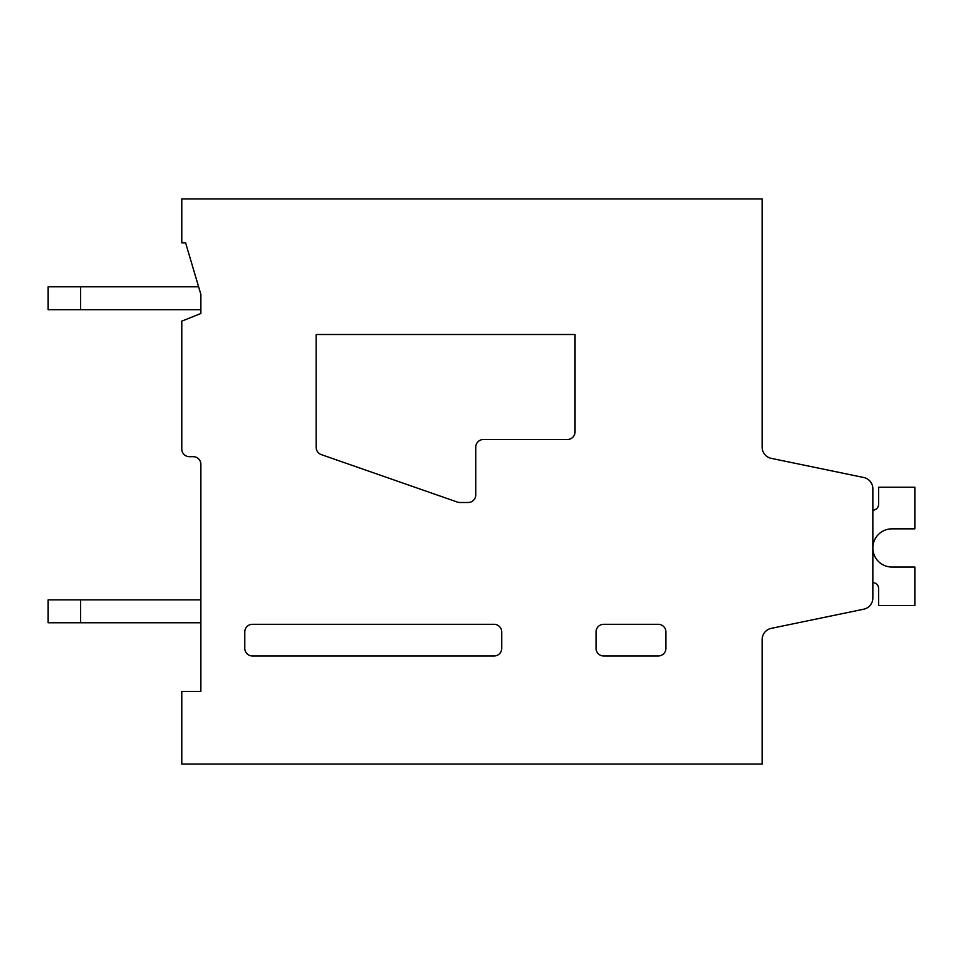 <?xml version="1.0" encoding="UTF-8"?>
<svg xmlns="http://www.w3.org/2000/svg" width="963" height="963" viewBox="0 0 963 963"><rect width="100%" height="100%" fill="white"/><g stroke="black" fill="none" stroke-linecap="round" stroke-linejoin="round"><path stroke-width="1.44" d="M494.103 655.984L252.414 655.984A7.644 7.644 0 0 1 244.783 648.352L244.783 631.933A7.644 7.644 0 0 1 252.414 624.301L494.103 624.301A7.644 7.644 0 0 1 501.735 631.933L501.735 648.352A7.644 7.644 0 0 1 494.103 655.984M200.87 294.413L200.87 313.505L181.778 321.136L181.778 449.047A7.644 7.644 0 0 0 189.422 456.679L193.238 456.679A7.644 7.644 0 0 1 200.87 464.322L200.87 691.494L181.778 691.494L181.778 764.032L762.13 764.032L762.13 639.564A11.46 11.46 0 0 1 771.255 628.358L863.715 609.206A11.46 11.46 0 0 0 872.851 597.987L872.851 488.723A11.46 11.46 0 0 0 863.715 477.504L771.267 458.352A11.46 11.46 0 0 1 762.13 447.133L762.13 198.968L181.778 198.968L181.778 242.869L185.606 242.869L200.87 294.413L200.87 309.689L80.603 309.689L80.603 286.781L198.607 286.781M771.255 628.358L863.715 609.206L771.255 628.358A11.46 11.46 0 0 0 762.13 639.564M872.851 582.675L872.851 597.987L872.851 582.675A5.73 5.73 0 0 1 878.581 588.405L878.581 605.583L914.85 605.583L914.85 567.026L892.725 567.026A19.104 19.104 0 0 1 872.851 548.332A19.104 19.104 0 0 1 891.943 528.843L914.85 528.843L914.85 487.23L878.581 487.23L878.581 504.407A5.73 5.73 0 0 1 872.851 510.137L872.851 488.723L872.851 510.137A5.73 5.73 0 0 0 878.581 504.407A5.73 5.73 0 0 1 872.851 510.137A5.73 5.73 0 0 0 878.581 504.407M771.267 458.352A11.46 11.46 0 0 1 762.13 447.133A11.46 11.46 0 0 0 771.267 458.352A11.46 11.46 0 0 1 762.13 447.133A11.46 11.46 0 0 0 771.267 458.352M762.13 378.411L762.13 447.133M665.915 631.933L665.915 648.352A7.644 7.644 0 0 1 658.271 655.984L603.681 655.984A7.644 7.644 0 0 1 596.037 648.352L596.037 631.933A7.644 7.644 0 0 1 603.681 624.301L658.271 624.301A7.644 7.644 0 0 1 665.915 631.933M475.77 494.862A7.644 7.644 0 0 1 468.138 502.493L459.893 502.493A7.656 7.656 0 0 1 457.365 502.072L321.293 454.608A7.632 7.632 0 0 1 316.177 447.398L316.177 334.51L575.043 334.51L575.043 431.869A7.644 7.644 0 0 1 567.412 439.501L483.414 439.501A7.644 7.644 0 0 0 475.77 447.133L475.77 494.862M80.603 599.865L80.603 622.772L48.15 622.772L48.15 599.865L200.87 599.865M80.603 622.772L200.87 622.772M80.603 309.689L48.15 309.689L48.15 286.781L80.603 286.781"/></g></svg>
